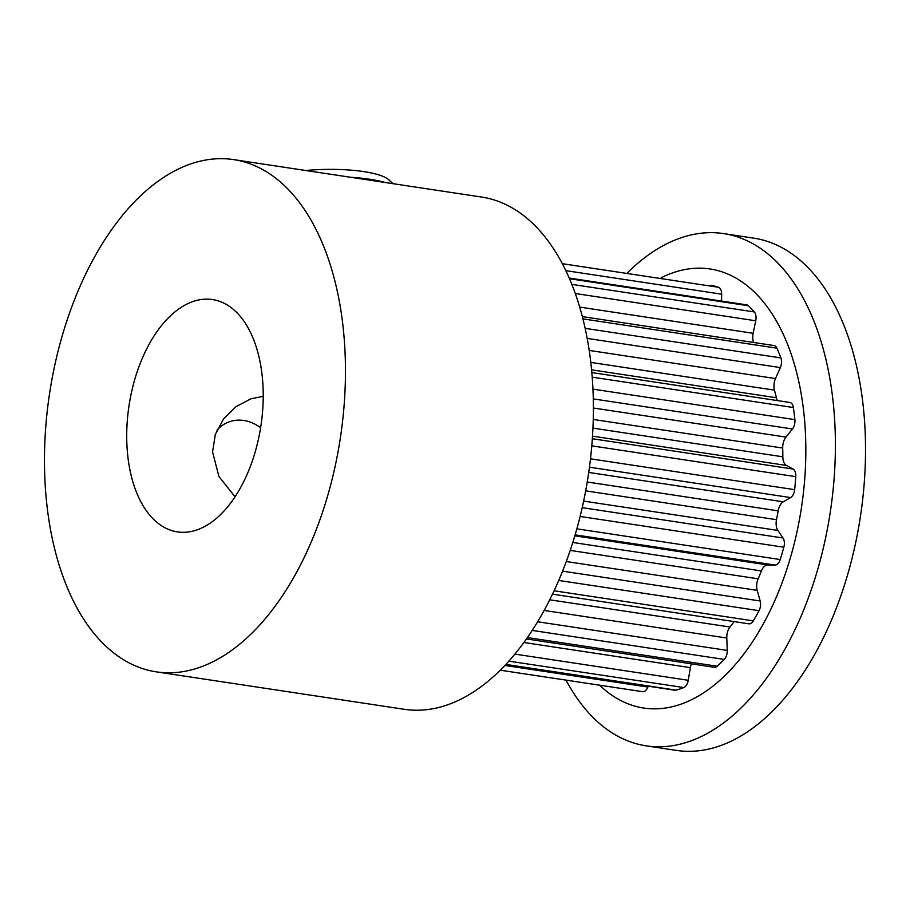 <?xml version="1.0" encoding="UTF-8"?>
<svg xmlns="http://www.w3.org/2000/svg" width="910" height="910" viewBox="0 0 910 910"><rect width="100%" height="100%" fill="white"/><g stroke="black" fill="none" stroke-linecap="round" stroke-linejoin="round"><path stroke-width="1.36" d="M235.053 496.792L218.935 476.51L212.565 451.94L215.34 434.377L223.632 418.816L236.054 406.611L250.989 398.785L263.229 396.339M198.926 667.633A259.02 147.09 98.6 0 1 156.292 671.853A259.02 147.09 98.6 0 1 45.5 430.521A259.02 147.09 98.6 0 1 191.009 163.823A259.02 147.09 98.6 0 1 233.642 159.614A259.02 147.09 98.6 0 1 344.435 400.935A259.02 147.09 98.6 0 1 198.926 667.633M233.642 159.614L481.572 197.049A259.02 147.09 98.6 0 1 592.365 438.381A259.02 147.09 98.6 0 1 446.855 705.068A259.02 147.09 98.6 0 1 404.211 709.288L156.292 671.853M627.525 272.704A259.02 147.09 98.6 0 1 680.964 237.817A259.02 147.09 98.6 0 1 723.598 233.597L753.707 238.147A259.02 147.09 98.6 0 1 864.5 479.479A259.02 147.09 98.6 0 1 718.991 746.177A259.02 147.09 98.6 0 1 676.357 750.386L646.236 745.847A259.02 147.09 98.6 0 1 565.997 680.111M723.598 233.597A259.02 147.09 98.6 0 1 834.379 474.929A259.02 147.09 98.6 0 1 688.87 741.627A259.02 147.09 98.6 0 1 646.236 745.847M661.138 277.777A222.017 126.069 98.6 0 1 673.457 272.59A222.017 126.069 98.6 0 1 805.794 444.58A222.017 126.069 98.6 0 1 680.236 704.42A222.017 126.069 98.6 0 1 599.61 685.184M196.765 529.984A117.481 66.714 -81.4 0 0 262.762 409.022A117.481 66.714 -81.4 0 0 212.508 299.561A117.481 66.714 -81.4 0 0 193.17 301.472A117.481 66.714 -81.4 0 0 127.172 422.433A117.481 66.714 -81.4 0 0 177.427 531.895A117.481 66.714 -81.4 0 0 196.765 529.984M591.818 372.554L789.823 402.459A8.508 4.834 98.6 0 1 793.372 407.532A206.115 117.037 98.6 0 1 794.885 419.624A8.508 4.834 98.6 0 1 792.451 428.985L785.967 437.084A11.102 6.302 -81.4 0 0 782.702 448.05A182.432 103.592 98.6 0 1 782.839 456.797A11.102 6.302 -81.4 0 0 786.411 465.431L793.076 469.048A8.508 4.834 98.6 0 1 795.784 476.658A206.115 117.037 98.6 0 1 794.658 489.66A8.508 4.834 98.6 0 1 790.608 497.577L783.26 501.82A11.102 6.302 -81.4 0 0 778.164 510.851A182.432 103.592 98.6 0 1 776.503 519.678A11.102 6.302 -81.4 0 0 777.891 530.428L783.021 538.003A8.508 4.834 98.6 0 1 783.851 547.217A206.115 117.037 98.6 0 1 780.223 559.548A8.508 4.834 98.6 0 1 776.082 564.894A8.508 4.834 98.6 0 1 775.047 565.053L767.721 564.951A11.102 6.302 -81.4 0 0 761.408 570.945A182.432 103.592 98.6 0 1 758.155 578.794A11.102 6.302 -81.4 0 0 757.188 590.362L760.157 600.975A8.508 4.834 98.6 0 1 759.02 610.69A206.115 117.037 98.6 0 1 753.309 620.87A8.508 4.834 98.6 0 1 750.284 623.68A8.508 4.834 98.6 0 1 748.885 623.816L552.506 594.162M734.097 621.587A182.432 103.592 98.6 0 1 729.991 627.013A11.102 6.302 -81.4 0 0 726.783 638.012L727.249 650.4A8.508 4.834 98.6 0 1 724.269 659.42A206.115 117.037 98.6 0 1 717.182 666.222A8.508 4.834 98.6 0 1 715.647 667.155A8.508 4.834 98.6 0 1 714.248 667.292L526.469 638.934M691.418 663.845A11.102 6.302 -81.4 0 0 690.371 667.633L688.256 680.282A8.508 4.834 98.6 0 1 683.797 687.551A206.115 117.037 98.6 0 1 679.997 688.95A206.115 117.037 98.6 0 1 676.187 690.144A8.508 4.834 98.6 0 1 674.947 690.224L505.664 664.664M648.216 686.197L647.886 687.039A8.508 4.834 98.6 0 1 644.041 691.554A8.508 4.834 98.6 0 1 642.642 691.691A8.508 4.834 98.6 0 1 642.494 691.657L500.295 670.192L642.642 691.691M582.332 316.6L774.035 345.55A8.508 4.834 98.6 0 1 776.901 348.166A206.115 117.037 98.6 0 1 780.882 357.903A8.508 4.834 98.6 0 1 780.348 367.583L775.502 378.56A11.102 6.302 -81.4 0 0 774.467 390.14A182.432 103.592 98.6 0 1 776.389 397.75A11.102 6.302 -81.4 0 0 777.458 400.593M569.182 278.062L746.678 304.861A8.508 4.834 98.6 0 1 748.361 305.737A206.115 117.037 98.6 0 1 754.322 311.937A8.508 4.834 98.6 0 1 755.755 320.775L753.15 333.287A11.102 6.302 -81.4 0 0 753.639 342.467M710.903 285.296A8.508 4.834 98.6 0 1 711.051 285.319A8.508 4.834 98.6 0 1 711.199 285.342A206.115 117.037 98.6 0 1 718.422 287.264A8.508 4.834 98.6 0 1 721.653 294.18L721.619 301.085M217.012 430.077A46.251 36.525 -108.8 0 1 260.624 427.7M350.441 177.245A74.006 17.199 -0.9 0 1 385.237 182.5M305.76 170.5A64.144 14.901 -0.9 0 1 388.752 179.759L393.04 183.683M576.849 528.835L780.223 559.548M554.099 590.783L753.309 620.87M527.436 637.569L717.182 666.222M508.895 661.138L683.797 687.551M504.913 665.449L647.886 687.039M505.892 664.425L676.187 690.144M514.923 654.108L688.256 680.282M523.921 642.494L690.371 667.633M532.236 630.425L724.269 659.42M537.651 621.769L727.249 650.4M544.157 610.439L726.783 638.012M549.742 599.792L729.991 627.013M558.74 580.443L759.02 610.69M562.596 571.15L760.157 600.975M566.282 561.538L757.188 590.362M570.217 550.402L758.155 578.794M572.811 542.462L761.408 570.945M574.836 535.819L767.721 564.951M575.12 534.864L775.047 565.053M580.114 516.448L783.851 547.217M582.195 507.666L783.021 538.003M583.64 501.091L777.891 530.428M585.676 490.854L776.503 519.678M587.234 482.016L778.164 510.851M588.724 472.438L783.26 501.82M589.464 467.194L790.608 497.577M590.499 458.822L794.658 489.66M591.784 445.854L795.784 476.658M592.342 438.734L793.076 469.048M592.512 436.152L786.411 465.431M592.945 428.121L782.839 456.797M593.252 419.442L782.702 448.05M593.388 408.01L785.967 437.084M593.274 398.91L792.451 428.985M592.933 389.127L794.885 419.624M592.194 377.149L793.372 407.532M591.568 369.835L776.389 397.75M590.772 362.396L774.467 390.14M589.191 350.418L775.502 378.56M587.178 338.418L780.348 367.583M585.141 328.351L780.882 357.903M582.912 318.875L776.901 348.166M579.681 307.091L753.15 333.287M575.268 293.509L755.755 320.775M571.821 284.375L754.322 311.937M569.467 278.722L748.361 305.737M565.792 270.645L721.653 294.18M562.3 263.695L718.422 287.264"/></g></svg>

